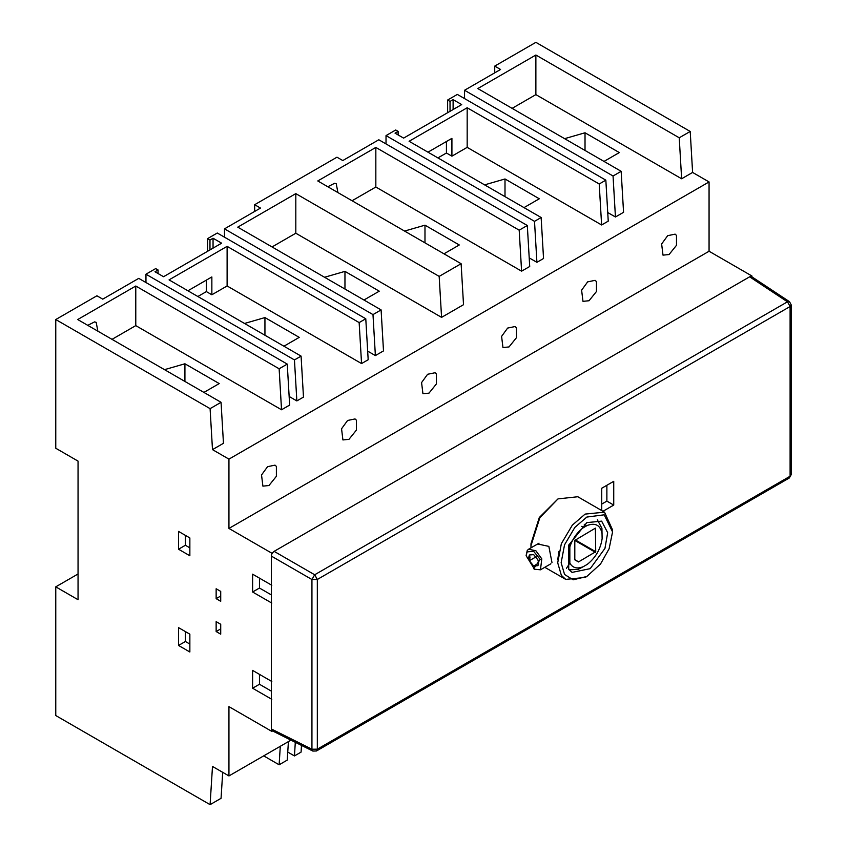 <?xml version="1.0" encoding="UTF-8"?>
<svg xmlns="http://www.w3.org/2000/svg" width="847" height="847" viewBox="0 0 847 847"><rect width="100%" height="100%" fill="white"/><g stroke="black" fill="none" stroke-linecap="round" stroke-linejoin="round"><path stroke-width="1.27" d="M185.398 535.368L185.398 545.267L189.855 547.84M178.537 549.227L178.537 531.408L189.855 537.94L189.855 555.759L178.537 549.227L185.398 545.267M185.398 631.597L185.398 641.497L189.855 644.069M178.537 627.638L189.855 634.17L189.855 651.989L178.537 645.456L178.537 627.638M185.398 641.497L178.537 645.456M216.144 631.534L216.144 621.634L220.718 624.271L220.718 634.17L216.144 631.534L220.718 628.887M216.144 598.66L216.144 588.76L220.718 591.397L220.718 601.296L216.144 598.66L220.718 596.013M259.468 674.36L259.468 684.26L271.379 691.141M259.468 578.13L259.468 588.04L271.379 594.912M751.098 276.482L751.935 276.958L751.935 275.995L749.637 276.821L274.121 551.355L314.682 574.774L317.329 579.464L311.94 579.517L314.682 574.774L787.456 301.818L749.637 276.821M359.149 322.58L365.777 318.758L368.18 359.742L361.553 363.564L359.149 322.58L227.112 246.35L227.112 285.958L361.553 363.564M197.849 296.514L206.372 291.601L211.856 294.767L211.856 276.948L187.907 290.775M206.372 291.601L206.372 280.113M211.856 294.767L227.112 285.958M289.145 396.47L296.852 400.927L303.48 397.095L301.077 356.111L169.051 279.881L227.112 246.35M296.852 400.927L294.449 359.933L301.077 356.111M145.959 282.517L145.959 274.206L294.449 359.933M365.777 318.758L217.287 233.02L207.568 238.632L209.971 240.019L213.052 238.24L221.628 243.184L163.556 276.715L154.98 271.76L158.071 269.981L155.668 268.594L145.959 274.206M494.722 72.842L494.722 66.108L535.876 42.35L690.21 131.454L692.602 172.439L709.066 181.936L709.066 251.241L228.944 528.433L228.944 459.138L709.066 181.936M494.722 66.108L500.556 69.475L464.548 90.269L613.048 175.996L621.158 171.316L477.814 88.554L535.876 55.023L679.23 137.786L690.21 131.454M512.107 108.352L535.876 94.62L535.876 55.023M607.733 212.533L615.441 216.991L623.561 212.301L621.158 171.316M615.441 216.991L613.048 175.996M464.548 98.58L464.548 90.269M395.729 129.993L386.02 135.605L534.51 221.342L541.138 217.51L409.101 141.28L467.173 107.76L599.21 183.99L605.838 180.157L457.348 94.419L447.629 100.031L450.032 101.418L453.113 99.639L461.689 104.583L403.617 138.114L395.041 133.17L398.132 131.38L395.729 129.993M605.838 180.157L608.241 221.141L601.614 224.974L599.21 183.99M437.91 157.913L446.433 153L451.917 156.166L467.173 147.357L467.173 107.76M467.173 147.357L601.614 224.974M451.917 156.166L451.917 138.347L427.968 152.174M446.433 153L446.433 141.513M529.206 257.88L536.913 262.326L543.541 258.494L541.138 217.51M536.913 262.326L534.51 221.342M386.02 143.926L386.02 135.605M337.911 192.576L336.259 183.778L334.66 183.28L327.8 186.742M527.31 225.493L378.81 139.766L342.802 160.549L336.968 157.193L254.661 204.709L260.495 208.076L224.487 228.859L372.987 314.597L381.097 309.907L237.753 227.144L295.815 193.624L439.17 276.387L461.117 263.713L317.773 180.951L375.835 147.42L519.19 230.183L527.31 225.493L529.714 266.487L521.593 271.167L519.19 230.183M352.066 200.75L375.835 187.018L375.835 147.42M375.835 187.018L521.593 271.167M272.046 246.943L295.815 233.221L441.573 317.371L463.521 304.698L461.117 263.713M441.573 317.371L439.17 276.387M295.815 233.221L295.815 193.624M367.683 351.134L375.38 355.581L383.5 350.902L381.097 309.907M375.38 355.581L372.987 314.597M224.487 237.181L224.487 228.859M254.661 211.443L254.661 204.709M398.132 131.38L398.132 134.948M453.113 99.639L453.113 109.538M450.032 101.418L450.032 111.317M447.629 112.704L447.629 100.031M679.23 137.786L681.634 178.77L535.876 94.62M681.634 178.77L692.602 172.439M203.915 392.405L219.214 383.575L184.921 363.776L184.921 381.446M184.921 363.776L164.519 369.663M268.954 485.532L276.387 476.3L276.387 466.401L275.021 465.141L267.567 466.665L261.532 474.976L262.898 486.136L268.954 485.532M283.936 346.211L299.235 337.371L264.942 317.572L264.942 335.243M264.942 317.572L244.539 323.469M348.975 439.339L356.407 430.096L356.407 420.197L355.041 418.937L347.588 420.472L341.553 428.773L342.919 439.942L348.975 439.339M363.956 300.007L379.255 291.177L344.962 271.379L344.962 289.049M344.962 271.379L324.56 277.265M428.995 393.135L436.427 383.903L436.427 374.003L435.062 372.733L427.608 374.268L421.573 382.579L422.939 393.739L428.995 393.135M443.976 253.814L459.275 244.974L424.982 225.175L424.982 242.845M424.982 225.175L404.58 231.062M509.015 346.942L516.448 337.699L516.448 327.8L515.082 326.54L507.628 328.075L501.593 336.375L502.959 347.535L509.015 346.942M523.997 207.61L539.295 198.78L505.003 178.971L505.003 196.652M505.003 178.971L484.6 184.868M589.036 300.738L596.468 291.506L596.468 281.606L595.102 280.336L587.649 281.871L581.614 290.172L582.98 301.341L589.036 300.738M604.017 161.417L619.316 152.576L585.023 132.778L585.023 150.448M585.023 132.778L564.621 138.664M669.056 254.545L676.488 245.302L676.488 235.402L675.123 234.143L667.669 235.678L661.634 243.978L663 255.138L669.056 254.545M97.85 331.177L96.198 322.368L94.599 321.881L87.749 325.343M112.005 339.351L135.774 325.619L135.774 286.021L279.129 368.784L287.249 364.094L289.653 405.078L281.532 409.768L279.129 368.784M228.944 459.138L212.491 449.63L223.46 443.299L221.056 402.314L77.712 319.541L135.774 286.021M135.774 325.619L281.532 409.768M287.249 364.094L138.749 278.367L102.741 299.15L96.918 295.783L55.764 319.541L210.088 408.646L221.056 402.314M212.491 449.63L210.088 408.646M222.697 772.326L221.056 798.319L210.088 804.65L55.764 715.546L55.764 586.844L78.051 599.718L78.051 461.117L55.764 448.243L55.764 319.541M158.071 269.981L158.071 273.549M213.052 238.24L213.052 248.139M209.971 240.019L209.971 249.918M207.568 251.305L207.568 238.632M55.764 586.844L78.051 573.98M210.088 804.65L212.491 766.44L228.944 775.937L228.944 706.642L271.813 731.385L272.66 730.897L271.813 730.41L271.813 731.385M288.414 741.612L287.249 760.098L279.129 764.788L263.703 755.873M280.293 746.292L279.129 764.788M301.5 745.392L301.077 752.115L294.449 755.937L287.758 752.072M294.449 755.937L295.307 742.3M290.966 740.13L228.944 775.937M601.73 510.561L601.73 488.243L613.736 481.318L613.736 505.077L606.876 501.117L606.876 485.278M601.73 504.081L606.876 501.117M613.736 505.077L602.979 511.281M538.597 562.789L537.94 565.658L533.652 566.05L529.364 560.714L528.708 557.474L529.364 554.997L533.652 554.616L537.94 559.941L538.607 563.191L537.94 565.658L533.652 566.05L538.554 563.213M533.652 566.05L529.364 560.714L530.031 557.474L529.364 554.997L533.652 554.616M536.13 556.807L529.364 560.714M533.652 568.729L540.195 559.433L533.652 551.302L527.12 551.895L526.114 555.664L534.51 569.226L540.46 569.809L541.794 558.872L535.876 550.741L528.57 549.237L527.236 550.476L526.114 555.664M537.898 544.039L548.856 546.379L551.979 562.609M530.963 545.743L530.984 543.753L539.306 517.506L558.014 498.894L539.857 517.697L530.963 545.743L530.995 547.829M586.833 576.468L600.544 563.986L609.109 548.761L612.561 531.916L604.186 514.817L586.833 517.062L574.848 527.416L564.557 544.78L561.138 562.747L564.557 574.478L573.133 579.814L586.833 576.468L585.118 577.453L565.722 579.38L561.36 575.335L557.707 562.821L561.36 543.658L572.328 525.14L585.118 514.097L604.525 512.17L577.802 496.744L558.014 498.894M604.525 512.17L612.561 529.936L612.561 531.916M586.833 522.61L568.718 545.15L568.718 569.3L572.043 572.392L590.232 568.644L604.959 548.38L607.68 532.678L601.635 521.149L586.833 522.61M557.728 559.835L558.946 551.386M602.132 534.012C600.555 525.309 595.6 522.451 587.278 525.436L583.265 527.755C577.125 532.371 572.646 538.724 569.84 546.802L569.84 563.139C572.646 567.977 577.125 569.163 583.265 566.685L587.278 564.367C595.6 557.739 600.555 549.163 602.132 538.639L601.921 528.327L597.347 519.814M578.48 561.942L574.806 559.825L574.806 540.418L595.388 528.147L595.727 551.704L578.48 561.942M569.131 569.851L578.236 569.353L583.265 566.685M569.84 563.139L566.41 568.401M569.046 544.335L569.84 546.802M271.813 554.16L272.66 552.699L271.813 553.186L271.379 556.108L271.379 728.971L311.94 749.224L317.329 749.172L316.503 750.971L312.85 751.056L311.94 749.224L311.94 579.517L271.379 556.108M272.66 552.699L274.121 551.355M271.813 730.41L271.379 728.971M709.066 251.241L751.935 275.995M271.813 699.315L252.607 688.219L259.468 684.26M252.607 688.219L252.607 670.401L271.813 681.496M271.813 603.085L252.607 592L259.468 588.04M252.607 592L252.607 574.171L271.813 585.266M271.813 553.186L228.944 528.433M575.155 539.825L595.727 551.704M595.388 552.297L574.806 540.418M574.806 559.655L578.723 561.921M581.656 526.358L583.731 527.543M586.812 525.765L584.25 524.282M790.103 306.519L317.329 579.464L317.329 749.172L790.103 476.226L790.103 306.519L787.456 301.818L789.52 301.712L791.236 304.941L790.103 306.519M316.534 750.95L789.298 477.994L791.236 474.638L791.236 304.931M539.031 543.192L528.57 549.237M550.899 563.784L540.46 569.809M565.722 579.38L544.801 567.299M789.288 478.004L791.236 474.638M272.258 730.792L312.861 751.067M751.649 276.673L789.499 301.691"/></g></svg>
